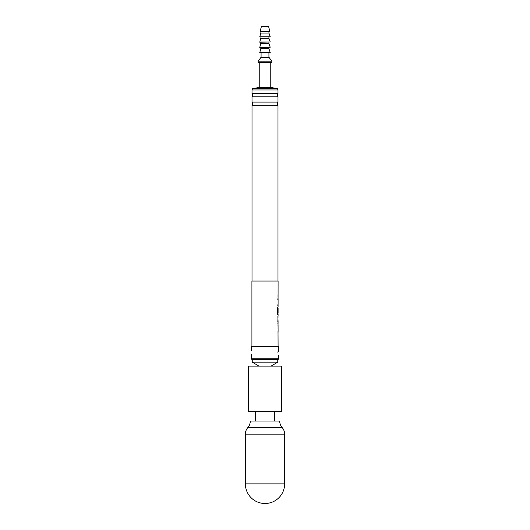 <?xml version="1.0" encoding="UTF-8"?>
<svg xmlns="http://www.w3.org/2000/svg" width="530" height="530" viewBox="0 0 530 530"><rect width="100%" height="100%" fill="white"/><g stroke="black" fill="none" stroke-linecap="round" stroke-linejoin="round"><path stroke-width="0.79" d="M277.985 105.324L252.015 105.324A2.617 2.617 0 0 0 252.015 102.098L277.985 102.098A2.617 2.617 0 0 0 277.985 105.324L277.985 281.032M277.985 96.818L252.015 96.818A2.617 2.617 0 0 0 252.015 93.591L277.985 93.591A2.617 2.617 0 0 0 277.985 96.818L277.985 102.098M278.018 324.923L278.018 326.294M278.018 330.925L278.018 332.297M278.018 316.079L277.892 321.988M277.998 317.364L277.833 321.988M278.018 321.988L278.018 323.28M277.826 312.283L278.018 308.281M278.018 314.343L277.998 312.912M278.018 298.125L277.826 299.503M278.018 304.127L277.826 305.505M278.025 295.197L278.025 296.568M258.945 366.091L252.24 362.169L277.76 362.169L277.76 359.552M252.24 362.169L252.24 359.552M271.055 366.091L277.76 362.169M248.643 411.24L281.357 411.24L281.357 366.091L248.643 366.091L248.643 411.24A0.656 0.656 0 0 0 249.299 411.896L255.513 411.896L255.513 421.058M281.357 411.24A0.656 0.656 0 0 1 280.701 411.896L249.299 411.896M274.487 421.058L274.487 411.896L280.701 411.896M250.279 421.058A9.951 9.951 0 0 1 247.821 427.597L282.179 427.597A9.951 9.951 0 0 1 279.721 421.058L250.279 421.058M247.821 427.597A9.951 9.951 0 0 0 245.37 434.143L245.37 483.87L284.63 483.87L284.63 434.143A9.951 9.951 0 0 0 282.179 427.597M260.091 31.535L261.403 26.5L268.597 26.5L269.909 31.734L260.091 31.734L269.909 31.535M261.071 33.046L268.929 33.046L270.234 36.775L259.766 36.967L261.071 31.734M268.929 33.046L268.929 31.734M261.071 38.279L268.929 38.279L270.234 42.009L259.766 42.201L261.071 36.967M268.929 38.279L268.929 36.967M261.071 43.513L268.929 43.513L270.234 47.243L259.766 47.435L261.071 42.201M268.929 43.513L268.929 42.201M261.071 48.747L268.929 48.747L270.234 52.477L259.766 52.675L261.071 47.435M268.929 48.747L268.929 47.435M261.071 57.253L268.929 57.253L271.87 61.182L271.87 62.487L258.13 62.487L258.13 61.182L261.071 57.253L261.071 52.675M268.929 57.253L268.929 52.675M252.24 89.968L252.24 88.662L259.766 87.351L259.766 62.487M259.766 87.351L270.234 87.351L270.234 62.487M270.234 87.351L277.76 88.662L277.76 89.968M278.74 355.126L278.74 358.24L251.26 358.24L251.326 354.391M278.714 351.099L278.74 346.461L251.26 346.461L251.26 350.886M278.74 350.886A2.617 2.617 0 0 0 277.793 352.192A2.617 2.617 0 0 1 278.74 350.886L278.674 351.615M278.74 358.24L278.131 359.552L251.869 359.552L251.26 358.24M277.985 93.591L277.985 89.968L252.015 89.968L252.015 93.591M252.015 96.818L252.015 102.098M252.015 105.324L252.015 281.032M278.065 299.503L278.084 281.032L251.916 281.032L251.916 346.461M278.018 332.204L278.084 346.461M278.084 332.297L278.065 330.925M278.065 326.294L278.084 330.925M278.084 326.294L278.051 324.923M277.892 323.366L278.084 324.923M278.084 323.366L277.892 315.993M278.051 314.436L278.084 315.993M278.084 314.436L277.647 314.436L277.256 313.151L277.256 307.38L277.667 307.38L277.694 312.912L278.084 312.912L278.084 308.281M278.051 305.505L278.084 307.062M278.084 305.505L278.065 304.127M278.084 299.503L278.084 304.127M277.892 317.364L278.084 321.988M252.24 88.662L277.76 88.662M258.13 61.182L271.87 61.182M259.766 52.477L270.234 52.477M259.766 47.243L270.234 47.243M259.766 42.009L270.234 42.009M259.766 36.775L270.234 36.775M277.197 307.38L277.607 307.38L277.694 312.912M278.018 314.436L277.581 314.436M245.37 434.143L284.63 434.143M245.37 483.87A19.63 19.63 0 0 0 265 503.5A19.63 19.63 0 0 0 284.63 483.87"/></g></svg>
